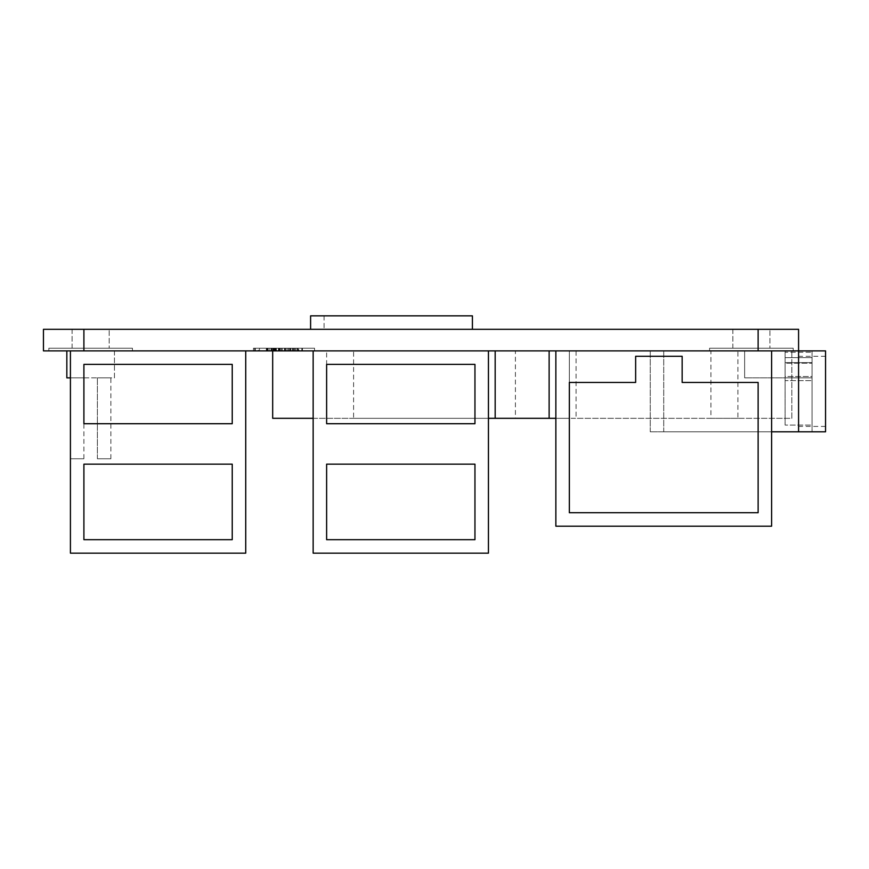 <?xml version="1.0" encoding="UTF-8"?>
<svg xmlns="http://www.w3.org/2000/svg" width="869" height="869" viewBox="0 0 869 869"><rect width="100%" height="100%" fill="white"/><g stroke="black" fill="none" stroke-linecap="round" stroke-linejoin="round"><path stroke-width="0.65" stroke-dasharray="4.34 3.26" d="M793.191 348.197L793.191 350.891L709.582 350.891L793.191 350.891L709.582 350.891L793.191 350.891L793.191 348.197L709.582 348.197L709.582 350.891L709.582 348.197L793.191 348.197M132.446 348.197L132.446 350.891L48.849 350.891L132.446 350.891L48.849 350.891L132.446 350.891L132.446 348.197L48.849 348.197L48.849 350.891L48.849 348.197L132.446 348.197M771.607 431.806L650.251 431.806L798.578 431.806L798.578 350.891L812.07 350.891L812.07 362.645L812.07 350.891L650.251 350.891L798.578 350.891L798.578 391.354L798.578 329.318L43.45 329.318L43.45 350.891L798.578 350.891M825.55 431.806L825.55 350.891M97.393 458.767L110.874 458.767L97.393 458.767L110.874 458.767L97.393 458.767L110.874 458.767L97.393 458.767L110.874 458.767L97.393 458.767L110.874 458.767L97.393 458.767L110.874 458.767L97.393 458.767L110.874 458.767L97.393 458.767L110.874 458.767L97.393 458.767L110.874 458.767L97.393 458.767L110.874 458.767L97.393 458.767L110.874 458.767L97.393 458.767L110.874 458.767L97.393 458.767L110.874 458.767L97.393 458.767L110.874 458.767L97.393 458.767L110.874 458.767L97.393 458.767L110.874 458.767L97.393 458.767L110.874 458.767L97.393 458.767L110.874 458.767L97.393 458.767L110.874 458.767L97.393 458.767L110.874 458.767L97.393 458.767L110.874 458.767L97.393 458.767L110.874 458.767L97.393 458.767L110.874 458.767L97.393 458.767L110.874 458.767L97.393 458.767L110.874 458.767L97.393 458.767L110.874 458.767L97.393 458.767L110.874 458.767L97.393 458.767L110.874 458.767L97.393 458.767L110.874 458.767L97.393 458.767L110.874 458.767L97.393 458.767L110.874 458.767L97.393 458.767L110.874 458.767L97.393 458.767L110.874 458.767L97.393 458.767L97.393 377.863L110.874 377.863L97.393 377.863L110.874 377.863L97.393 377.863L110.874 377.863L97.393 377.863L110.874 377.863L97.393 377.863L110.874 377.863L97.393 377.863L110.874 377.863L97.393 377.863L110.874 377.863L97.393 377.863L110.874 377.863L97.393 377.863L110.874 377.863L97.393 377.863L110.874 377.863L97.393 377.863L110.874 377.863L97.393 377.863L110.874 377.863L97.393 377.863L110.874 377.863L97.393 377.863L110.874 377.863L97.393 377.863L110.874 377.863L97.393 377.863L110.874 377.863L97.393 377.863L110.874 377.863L97.393 377.863L110.874 377.863L97.393 377.863L110.874 377.863L97.393 377.863L110.874 377.863L97.393 377.863L110.874 377.863L97.393 377.863L110.874 377.863L97.393 377.863L110.874 377.863L97.393 377.863L110.874 377.863L97.393 377.863L110.874 377.863L97.393 377.863L110.874 377.863L97.393 377.863L110.874 377.863L97.393 377.863L110.874 377.863L97.393 377.863L110.874 377.863L97.393 377.863L110.874 377.863L97.393 377.863L110.874 377.863L97.393 377.863L110.874 377.863L97.393 377.863L110.874 377.863L97.393 377.863L97.393 458.767L97.393 377.863M110.874 458.767L110.874 377.863M70.422 458.767L83.902 458.767L70.422 458.767L83.902 458.767L70.422 458.767L83.902 458.767L70.422 458.767L83.902 458.767L70.422 458.767L83.902 458.767L70.422 458.767L83.902 458.767L70.422 458.767L83.902 458.767L70.422 458.767L83.902 458.767L70.422 458.767L83.902 458.767L70.422 458.767L83.902 458.767L70.422 458.767L83.902 458.767L70.422 458.767L83.902 458.767L70.422 458.767L83.902 458.767L70.422 458.767L83.902 458.767L70.422 458.767L83.902 458.767L70.422 458.767L83.902 458.767L70.422 458.767L83.902 458.767L70.422 458.767L83.902 458.767L70.422 458.767L83.902 458.767L70.422 458.767L83.902 458.767L70.422 458.767L83.902 458.767L70.422 458.767L83.902 458.767L70.422 458.767L83.902 458.767L70.422 458.767L83.902 458.767L70.422 458.767L83.902 458.767L70.422 458.767L83.902 458.767L70.422 458.767L83.902 458.767L70.422 458.767L83.902 458.767L70.422 458.767L83.902 458.767L70.422 458.767L83.902 458.767L70.422 458.767L83.902 458.767L70.422 458.767L83.902 458.767L70.422 458.767L83.902 458.767L70.422 458.767L70.422 377.863L83.902 377.863L70.422 377.863L83.902 377.863L70.422 377.863L83.902 377.863L70.422 377.863L83.902 377.863L70.422 377.863L83.902 377.863L70.422 377.863L83.902 377.863L70.422 377.863L83.902 377.863L70.422 377.863L83.902 377.863L70.422 377.863L83.902 377.863L70.422 377.863L83.902 377.863L70.422 377.863L83.902 377.863L70.422 377.863L83.902 377.863L70.422 377.863L83.902 377.863L70.422 377.863L83.902 377.863L70.422 377.863L83.902 377.863L70.422 377.863L83.902 377.863L70.422 377.863L83.902 377.863L70.422 377.863L83.902 377.863L70.422 377.863L83.902 377.863L70.422 377.863L83.902 377.863L70.422 377.863L83.902 377.863L70.422 377.863L83.902 377.863L70.422 377.863L83.902 377.863L70.422 377.863L83.902 377.863L70.422 377.863L83.902 377.863L70.422 377.863L83.902 377.863L70.422 377.863L83.902 377.863L70.422 377.863L83.902 377.863L70.422 377.863L83.902 377.863L70.422 377.863L83.902 377.863L70.422 377.863L83.902 377.863L70.422 377.863L83.902 377.863L70.422 377.863L83.902 377.863L70.422 377.863L70.422 458.767L70.422 377.863L70.422 458.767L70.422 377.863L70.422 458.767L70.422 377.863L70.422 458.767L70.422 377.863L70.422 458.767L70.422 377.863L70.422 458.767L70.422 377.863L70.422 458.767L70.422 377.863L70.422 458.767L70.422 377.863L70.422 458.767L70.422 377.863L70.422 458.767L70.422 377.863L70.422 458.767L70.422 377.863L70.422 458.767L70.422 377.863L70.422 458.767L70.422 377.863L70.422 458.767L70.422 377.863L70.422 458.767L70.422 377.863L70.422 458.767L70.422 377.863L114.458 377.863L114.458 350.891L66.837 350.891L114.458 350.891L114.458 377.863L66.837 377.863L66.837 350.891M83.902 458.767L83.902 377.863M732.849 348.197L732.849 329.318L769.923 329.318L732.849 329.318L769.923 329.318L732.849 329.318L732.849 348.197L769.923 348.197L769.923 329.318L769.923 348.197L732.849 348.197M72.105 348.197L72.105 329.318L109.19 329.318L72.105 329.318L109.19 329.318L72.105 329.318L72.105 348.197L109.19 348.197L109.19 329.318L109.19 348.197L72.105 348.197M812.07 376.516L812.07 352.249L812.07 376.516L785.098 376.516L785.098 363.199L812.07 363.199L785.098 363.199L785.098 352.249L812.07 352.249L785.098 352.249L785.098 376.516L812.07 376.516M812.07 377.863L812.07 350.891L812.07 377.863L744.646 377.863L812.07 377.863L785.098 377.863L785.098 350.891L785.098 377.863L812.07 377.863L812.07 431.806L812.07 377.863M785.098 362.645L812.07 362.645L785.098 362.645L785.098 350.891L785.098 377.863L785.098 362.645M744.646 377.863L744.646 350.891L744.646 377.863M495.178 350.891L791.844 350.891L495.178 350.891L495.178 418.315L569.347 418.315L569.347 350.891L272.681 350.891L569.347 350.891L569.347 418.315L515.404 418.315L515.404 350.891M258.278 350.891L301.836 350.891L258.278 350.891L258.278 348.197L269.162 348.197L269.162 350.891L269.162 348.197L253.433 348.197L253.433 350.891M255.28 348.197L301.836 348.197L301.836 350.891L254.639 350.891L314.545 350.891L254.639 350.891L302.445 350.891L254.639 350.891L301.836 350.891L301.836 348.197L254.639 348.197L254.639 350.891L254.639 348.197L255.28 348.197L255.28 350.891M298.893 350.891L267.348 350.891L314.545 350.891L298.893 350.891L298.893 348.197L267.348 348.197L267.348 350.891L259.483 350.891L275.321 350.891L267.315 350.891L267.348 348.197L301.836 348.197L301.836 350.891L301.836 348.197L280.057 348.197L280.057 350.891L280.057 348.197L280.057 350.891L280.057 348.197L301.836 348.197L301.836 350.891L301.836 348.197L295.873 348.197L295.873 350.891M555.856 350.891L771.607 350.891L555.856 350.891L555.856 526.19L771.607 526.19L771.607 350.891M70.422 350.891L245.721 350.891L70.422 350.891L70.422 553.162L245.721 553.162L245.721 350.891M663.731 431.806L812.07 431.806L663.731 431.806L663.731 350.891L663.731 431.806M812.07 425.06L812.07 380.655L812.07 425.06L785.098 425.06L812.07 425.06M812.07 357.637L812.07 380.655L812.07 357.637L785.098 357.637L785.098 425.06L785.098 380.655L812.07 380.655L785.098 380.655L785.098 357.637L812.07 357.637M472.41 329.318L472.41 315.838L310.602 315.838L310.602 329.318M324.083 315.838L324.083 329.318L324.083 315.838M313.144 350.891L313.144 553.162L488.443 553.162L488.443 350.891L488.443 418.315L353.596 418.315L353.596 350.891M83.902 423.714L232.229 423.714L232.229 364.383L83.902 364.383L83.902 423.714M83.902 539.682L232.229 539.682L232.229 464.165L83.902 464.165L83.902 539.682M758.126 512.71L758.126 382.447L682.154 382.447L682.154 356.29L635.641 356.29L635.641 382.447L569.347 382.447L569.347 512.71L758.126 512.71M326.625 539.682L474.952 539.682L474.952 464.165L326.625 464.165L326.625 539.682M474.952 423.714L474.952 364.383L326.625 364.383L326.625 423.714L474.952 423.714M267.261 348.197L267.261 350.891L267.25 348.197L259.483 348.197L275.277 348.197L267.25 348.197M295.873 348.197L259.483 348.197L259.483 350.891L259.483 348.197L274.604 348.197L274.604 350.891L274.604 348.197L270.976 348.197L298.208 348.197L270.976 348.197L270.976 350.891L298.208 350.891L270.976 350.891L298.208 350.891L270.976 350.891L281.263 350.891L270.976 350.891L270.976 348.197L275.625 348.197L275.625 350.891M275.625 348.197L314.545 348.197L259.483 348.197L275.212 348.197L275.212 350.891L275.321 348.197L267.315 348.197L267.348 350.891L267.348 348.197L273.735 348.197L273.735 350.891L273.735 348.197L267.348 348.197L267.348 350.891L267.348 348.197L272.421 348.197L272.421 350.891L272.421 348.197L266.74 348.197L266.74 350.891L266.74 348.197L273.735 348.197L266.74 348.197L266.74 350.891L266.74 348.197L284.5 348.197L284.5 350.891L284.5 348.197L302.445 348.197L302.445 350.891L302.445 348.197L297.774 348.197L297.774 350.891M297.774 348.197L270.976 348.197L284.674 348.197L284.674 350.891L284.674 348.197L298.208 348.197L298.208 350.891L298.208 348.197L292.657 348.197L292.657 350.891M284.543 348.197L284.543 350.891L284.543 348.197M271.649 348.197L271.649 350.891M278.753 348.197L278.753 350.891M292.657 348.197L254.639 348.197L301.836 348.197L282.306 348.197L282.306 350.891L282.306 348.197L267.837 348.197L267.837 350.891M287.15 348.197L287.15 350.891M292.473 348.197L292.473 350.891M294.58 348.197L294.58 350.891M289.366 348.197L289.366 350.891M285.814 348.197L285.814 350.891M281.1 348.197L281.1 350.891M275.788 348.197L275.788 350.891M253.433 348.197L314.545 348.197L314.545 350.891L314.545 348.197L314.545 350.891L314.545 348.197L298.893 348.197M302.445 348.197L302.445 350.891L302.445 348.197M295.59 348.197L295.59 350.891M270.976 348.197L270.976 350.891L270.976 348.197M298.208 348.197L298.208 350.891L298.208 348.197M301.836 348.197L301.836 350.891L301.836 348.197M254.639 348.197L254.639 350.891L254.639 348.197M266.338 348.197L266.338 350.891M276.375 348.197L276.375 350.891M288.443 348.197L288.443 350.891L279.449 350.891L296.992 350.891L288.443 350.891L288.443 348.197M259.483 348.197L259.483 350.891L259.483 348.197M266.425 348.197L266.425 350.891M274.604 348.197L274.604 350.891M279.449 348.197L279.449 350.891L279.449 348.197M280.003 348.197L280.003 350.891M296.992 348.197L296.992 350.891L296.992 348.197M290.941 348.197L290.941 350.891M292.918 348.197L292.918 350.891M284.684 348.197L284.684 350.891M273.17 348.197L273.17 350.891M273.529 348.197L273.529 350.891M285.499 348.197L285.499 350.891L285.499 348.197M281.263 348.197L281.263 350.891L281.263 348.197M274.213 348.197L274.213 350.891M266.74 348.197L266.74 350.891L266.74 348.197M267.924 348.197L267.924 350.891L267.924 348.197M271.595 348.197L271.595 350.891L271.595 348.197M278.406 348.197L278.406 350.891L278.406 348.197M267.348 348.197L267.348 350.891L267.315 348.197M293.765 348.197L293.765 350.891M255.356 348.197L255.356 350.891M279.275 348.197L279.275 350.891M280.057 348.197L280.057 350.891L280.057 348.197M275.321 348.197L275.321 350.891L275.321 348.197M267.456 348.197L267.456 350.891M267.837 348.197L258.278 348.197M272.681 350.891L272.681 418.315L326.625 418.315L326.625 350.891M326.625 418.315L353.596 418.315M515.404 418.315L313.144 418.315M495.178 418.315L791.844 418.315L791.844 350.891L791.844 418.315L737.9 418.315L737.9 350.891M737.9 418.315L710.929 418.315L710.929 350.891M710.929 418.315L576.082 418.315L576.082 350.891M555.856 418.315L576.082 418.315M650.251 431.806L650.251 350.891L650.251 431.806M825.55 391.354L825.55 426.407L825.55 391.354M798.578 391.354L798.578 426.407L798.578 391.354M83.902 350.891L83.902 329.318M758.126 350.891L758.126 329.318M275.277 348.197L275.277 350.891L275.277 348.197M290.246 348.197L290.246 350.891L290.246 348.197M284.391 348.197L284.391 350.891M825.55 356.29L798.578 356.29M825.55 426.407L798.578 426.407"/><path stroke-width="1.3" d="M825.55 391.354L825.55 431.806L798.578 431.806L798.578 350.891L43.45 350.891L43.45 329.318L798.578 329.318L798.578 350.891L825.55 350.891L825.55 391.354M70.422 377.863L66.837 377.863L66.837 350.891M70.422 350.891L70.422 553.162L245.721 553.162L245.721 350.891M232.229 539.682L232.229 464.165L83.902 464.165L83.902 539.682L232.229 539.682M232.229 423.714L232.229 364.383L83.902 364.383L83.902 423.714L232.229 423.714M313.144 350.891L313.144 553.162L488.443 553.162L488.443 350.891M474.952 364.383L326.625 364.383L326.625 423.714L474.952 423.714L474.952 364.383M474.952 539.682L474.952 464.165L326.625 464.165L326.625 539.682L474.952 539.682M555.856 350.891L555.856 526.19L771.607 526.19L771.607 350.891M758.126 382.447L682.154 382.447L682.154 356.29L635.641 356.29L635.641 382.447L569.347 382.447L569.347 512.71L758.126 512.71L758.126 382.447M313.144 418.315L272.681 418.315L272.681 350.891M488.443 418.315L495.178 418.315L495.178 350.891M495.178 418.315L549.121 418.315L549.121 350.891M549.121 418.315L555.856 418.315M310.602 329.318L310.602 315.838L472.41 315.838L472.41 329.318M798.578 431.806L771.607 431.806M758.126 350.891L758.126 329.318M83.902 350.891L83.902 329.318"/></g></svg>
